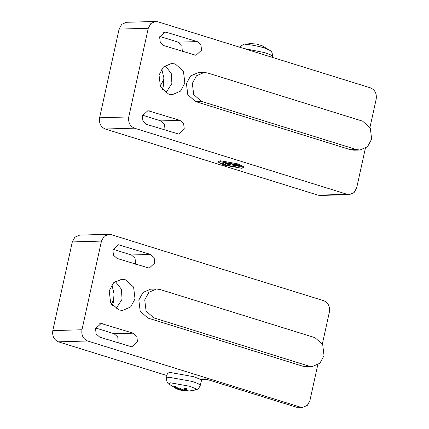 <?xml version="1.0" encoding="UTF-8"?>
<svg xmlns="http://www.w3.org/2000/svg" width="429" height="429" viewBox="0 0 429 429"><rect width="100%" height="100%" fill="white"/><g stroke="black" fill="none" stroke-linecap="round" stroke-linejoin="round"><path stroke-width="0.64" d="M315.004 337.677L322.683 344.503L324.04 355.646L319.895 363.25L312.307 366.543L308.762 366.055L153.775 317.868L146.091 311.041L144.734 299.898L148.879 292.294L156.467 289.001L160.012 289.489L315.004 337.677M312.307 366.543L306.397 366.715L302.853 366.227L147.866 318.039L140.181 311.207L138.824 300.069L142.97 292.465L150.558 289.173L156.467 289.001M117.133 258.462L113.481 255.217L112.838 249.925L118.409 244.75L150.482 254.429L154.134 257.673L154.778 262.966L149.206 268.141L117.133 258.462M135.537 264.184L135.071 258.226L131.424 254.982L113.015 249.26M99.818 337.205L96.171 333.96L95.528 328.673L101.099 323.493L133.172 333.177L136.819 336.416L137.462 341.709L131.891 346.889L99.818 337.205M118.227 342.927L117.76 336.969L114.109 333.724L95.705 328.003M199.726 379.059L205.373 378.898L296.541 407.244L302.568 407.437L300.354 407.132L87.623 340.996C83.162 339.007 81.279 335.264 81.971 329.762L101.469 241.087L104.059 236.331L108.805 234.277L111.02 234.583L323.75 300.718C328.206 302.708 330.089 306.451 329.397 311.947L322.372 343.913M317.755 364.902L309.904 400.627L307.314 405.378L302.568 407.437M108.805 234.277L79.638 235.119L74.893 237.178L72.308 241.929L52.81 330.609C52.118 336.105 54 339.848 58.457 341.838L166.961 375.568M112.468 305.539L113.46 302.096L114.034 293.634L111.867 284.781M118.795 309.947L110.634 302.692L109.197 290.857L113.599 282.775L121.659 279.279L125.429 279.799L133.591 287.055L135.028 298.89L130.625 306.971L122.565 310.467L118.795 309.947M115.235 281.435L121.386 289.173L122.067 299.265L116.023 308.687M166.511 378.024L167.396 373.187L169.997 372.431L193.484 376.657L199.34 378.861L201.458 380.679L200.236 385.44L198.134 383.644L192.337 381.461L169.085 377.279L166.511 378.024C166.463 381.102 167.224 383.118 168.801 384.078L170.538 382.818L189.72 386.272L195.308 388.508L195.619 389.972C196.198 389.521 198.193 390.127 200.236 385.44M187.897 390.975L189.538 390.964L185.172 390.508L188.009 390.449L185.049 390.395L184.674 389.956L187.366 389.049L186.98 388.733L185.033 388.325L182.883 389.398L181.065 389.157L180.26 388.041L180.512 389.06L178.721 388.647L175.558 386.62L174.094 386.663L174.807 386.545M179.011 388.797L178.775 389.553M184.604 388.583L184.411 390.1L184.674 389.956L184.899 388.406M182.674 390.578L182.127 390.481L182.77 389.06L182.674 390.578L186.224 390.996L188.996 391.012L195.619 389.972M178.598 389.301L182.357 390.529L180.341 390.079L180.48 389.065M178.153 389.141L178.55 389.521L177.762 389.275L168.801 384.078M174.094 386.663L178.014 389.13L175.397 388.181L178.55 389.521M178.432 388.492L178.014 389.13M180.673 388.653L180.512 389.06M114.098 297.254L111.669 304.461M362.607 121.16L370.291 127.987L371.643 139.125L367.503 146.734L359.915 150.027L356.37 149.533L201.378 101.351L193.694 94.519L192.342 83.382L196.482 75.777L204.07 72.485L207.615 72.973L362.607 121.16M359.915 150.027L354.005 150.198L350.461 149.705L195.468 101.523L187.784 94.691L186.433 83.553L190.573 75.949L198.16 72.651L204.07 72.485M163.921 45.635L160.274 42.391L159.631 37.103L165.203 31.923L197.276 41.608L200.928 44.847L201.571 50.139L195.999 55.32L163.921 45.635M182.33 51.357L181.864 45.399L178.217 42.155L159.808 36.433M146.611 124.383L142.959 121.139L142.315 115.846L147.892 110.671L179.966 120.351L183.612 123.595L184.256 128.888L178.684 134.062L146.611 124.383M165.015 130.105L164.554 124.147L160.902 120.903L142.498 115.181M365.358 148.386L356.692 187.8L354.107 192.557L349.362 194.616L347.147 194.305L134.416 128.169C129.955 126.18 128.073 122.437 128.764 116.94L148.262 28.26L150.852 23.509L155.593 21.45L157.808 21.756L370.543 87.897C375 89.881 376.882 93.624 376.19 99.126L369.975 127.397M155.593 21.45L126.432 22.292L121.686 24.351L119.096 29.108L99.603 117.782C98.911 123.279 100.794 127.022 105.25 129.011L317.98 195.152L320.195 195.458L349.362 194.616M162.307 89.72L163.304 86.272L163.873 77.815L161.706 68.962M218.479 162.226L218.672 161.336L220.586 160.789L237.897 163.905L243.774 166.854L243.575 167.744L237.698 164.79L220.393 161.674L218.479 162.226L224.356 165.176L241.666 168.291L243.575 167.744M165.079 65.61L171.225 73.354L171.906 83.441L165.867 92.868M168.64 94.128L160.478 86.873L159.036 75.037L163.438 66.956L171.503 63.454L175.268 63.975L183.43 71.23L184.867 83.065L180.47 91.146L172.404 94.648L168.64 94.128M223.429 162.623L235.794 164.843L239.993 166.956L238.626 167.348L226.26 165.122L222.061 163.015L223.429 162.623M238.368 165.776L237.328 165.996L227.391 164.205L224.061 162.682M256.692 44.074L260.907 45.361M243.838 48.504L264.639 52.628L270.393 54.789L272.538 56.58C272.587 53.507 271.825 51.485 270.249 50.525L264.119 47.903C258.612 46.08 248.064 44.187 244.932 44.455L250.053 43.592L256.258 43.994M256.923 44.123L255.898 44.015M262.784 46.026L260.5 45.083M163.948 79.129L160.14 86.165M302.853 366.227L308.762 366.055M147.866 318.039L153.775 317.868M120.093 244.98L116.742 245.077M150.482 254.429L131.424 254.982M102.783 323.729L99.431 323.825M133.172 333.177L114.109 333.724M72.308 241.929L101.469 241.087M81.971 329.762L52.81 330.609M58.457 341.838L87.623 340.996M300.354 407.132L296.541 407.244M184.502 390.83L184.652 390.288M177.595 388.679L177.745 388.1M350.461 149.705L356.37 149.533M195.468 101.523L201.378 101.351M166.886 32.159L163.535 32.255M197.276 41.608L178.217 42.155M149.576 110.902L146.225 110.998M179.966 120.351L160.902 120.903M119.096 29.108L148.262 28.26M128.764 116.94L99.603 117.782M105.25 129.011L134.416 128.169M347.147 194.305L317.98 195.152M200.348 379.413L206.462 379.236M184.92 388.358L187.178 389.06M174.469 386.744L175.788 386.711M186.234 390.996L182.792 390.61M251.008 43.597L250.053 43.592M239.704 47.217L241.001 45.833L243.431 44.632M270.249 50.525L261.288 45.329M272.394 57.379L272.538 56.58"/></g></svg>

